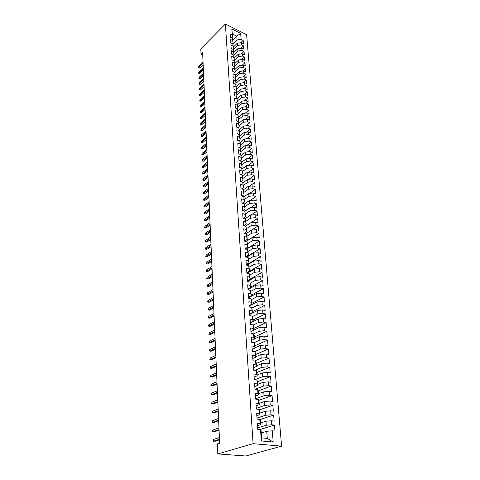 <?xml version="1.0" encoding="UTF-8"?>
<svg xmlns="http://www.w3.org/2000/svg" width="480" height="480" viewBox="0 0 480 480"><rect width="100%" height="100%" fill="white"/><g stroke="black" fill="none" stroke-linecap="round" stroke-linejoin="round"><path stroke-width="0.72" d="M281.604 446.166L246.612 34.692L225.384 24L253.098 443.67L281.604 446.166L245.724 456L217.818 453.924L253.098 443.67M273.186 442.05L261.348 440.97L260.532 429.618L261.102 430.704L261.618 437.868L267.288 438.402L273.186 442.05L272.292 430.824L274.962 431.1L274.47 425.064L271.812 424.776L271.494 420.768L274.146 421.068L273.66 415.11L271.014 414.798L270.702 410.844L273.342 411.168L272.862 405.294L270.234 404.952L269.922 401.052L272.544 401.406L272.076 395.61L269.46 395.244L269.154 391.392L271.764 391.77L271.296 386.052L268.698 385.662L268.398 381.864L270.99 382.26L270.528 376.614L267.942 376.206L267.648 372.456L270.222 372.876L269.772 367.308L267.204 366.876L266.91 363.174L269.472 363.618L269.022 358.122L266.466 357.666L266.178 354.018L268.728 354.48L268.284 349.05L265.746 348.576L265.458 344.97L267.99 345.456L267.558 340.098L265.032 339.6L264.75 336.048L267.264 336.552L266.838 331.26L264.324 330.744L264.048 327.234L266.55 327.756L266.124 322.536L263.628 322.002L263.352 318.534L265.842 319.074L265.422 313.92L262.944 313.362L262.668 309.942L265.146 310.506L264.732 305.412L262.26 304.836L261.996 301.458L264.456 302.04L264.048 297.012L261.594 296.418L261.324 293.082L263.778 293.676L263.37 288.708L260.928 288.102L260.67 284.802L263.106 285.42L262.704 280.512L260.274 279.888L260.016 276.63L262.44 277.266L262.044 272.418L259.632 271.776L259.374 268.56L261.786 269.208L261.396 264.42L258.99 263.76L258.738 260.586L261.138 261.246L260.754 256.518L258.36 255.846L258.114 252.708L260.496 253.386L260.118 248.712L257.742 248.022L257.49 244.92L259.866 245.616L259.488 240.996L257.124 240.294L256.878 237.228L259.242 237.936L258.87 233.376L256.518 232.662L256.278 229.632L258.624 230.352L258.252 225.846L255.918 225.114L255.678 222.12L258.012 222.858L257.646 218.4L255.324 217.656L255.084 214.698L257.406 215.448L257.052 211.044L254.736 210.288L254.502 207.36L256.812 208.122L256.458 203.772L254.154 202.998L253.926 200.112L256.224 200.886L255.87 196.584L253.584 195.798L253.356 192.942L255.642 193.728L255.294 189.474L253.014 188.682L252.792 185.856L255.066 186.654L254.724 182.454L252.456 181.644L252.234 178.854L254.496 179.664L254.154 175.506L251.904 174.684L251.682 171.924L253.932 172.752L253.596 168.636L251.352 167.808L251.136 165.078L253.374 165.912L253.044 161.85L250.812 161.004L250.596 158.31L252.828 159.15L252.498 155.13L250.278 154.278L250.062 151.614L252.282 152.466L251.958 148.494L249.75 147.63L249.54 144.99L251.742 145.854L251.424 141.924L249.222 141.054L249.018 138.444L251.208 139.314L250.896 135.426L248.706 134.544L248.502 131.964L250.686 132.852L250.374 129L248.196 128.112L247.992 125.556L250.164 126.45L249.852 122.646L247.686 121.746L247.488 119.22L249.648 120.126L249.342 116.358L247.188 115.452L246.984 112.95L249.138 113.862L248.838 110.142L246.69 109.224L246.492 106.752L248.634 107.67L248.334 103.986L246.198 103.062L246.006 100.614L248.136 101.544L247.842 97.896L245.712 96.966L245.52 94.542L247.644 95.478L247.35 91.872L245.232 90.93L245.04 88.536L247.152 89.484L246.864 85.914L244.758 84.96L244.572 82.59L246.672 83.544L246.384 80.016L244.29 79.056L244.104 76.71L246.192 77.67L245.91 74.178L243.822 73.212L243.636 70.89L245.718 71.856L245.436 68.4L243.36 67.428L243.18 65.13L245.25 66.108L244.974 62.682L242.904 61.704L242.724 59.43L244.788 60.408L244.512 57.024L242.454 56.034L242.274 53.784L244.326 54.774L244.056 51.42L242.01 50.43L241.83 48.198L243.876 49.194L243.606 45.876L241.566 44.874L241.392 42.672L243.426 43.674L243.156 40.386L240.66 42.774M232.812 39.996L236.784 36.132L240.654 33.396L231.804 28.956L232.236 34.968L230.16 33.942L230.394 37.254L232.47 38.274L232.632 40.494L230.55 39.468L230.784 42.816L232.872 43.83L233.034 46.074L230.94 45.054L231.174 48.438L233.274 49.446L233.436 51.708L231.336 50.7L231.57 54.114L233.682 55.122L233.844 57.402L231.732 56.4L231.972 59.85L234.09 60.852L234.258 63.162L232.134 62.166L232.38 65.652L234.504 66.642L234.672 68.976L232.542 67.986L232.788 71.514L234.924 72.492L235.098 74.85L232.95 73.872L233.202 77.436L235.35 78.408L235.524 80.79L233.37 79.818L233.616 83.418L235.776 84.384L235.95 86.796L233.79 85.83L234.042 89.466L236.214 90.426L236.388 92.862L234.21 91.908L234.468 95.58L236.652 96.534L236.826 98.994L234.642 98.046L234.9 101.766L237.09 102.708L237.27 105.192L235.074 104.256L235.338 108.012L237.54 108.948L237.72 111.462L235.512 110.532L235.776 114.33L237.99 115.254L238.176 117.798L235.956 116.874L236.226 120.714L238.452 121.632L238.632 124.2L236.406 123.288L236.676 127.17L238.914 128.076L239.1 130.68L236.856 129.774L237.132 133.698L239.382 134.598L239.568 137.226L237.312 136.332L237.594 140.304L239.85 141.192L240.042 143.844L237.78 142.962L238.056 146.982L240.33 147.858L240.522 150.546L238.248 149.67L238.53 153.732L240.816 154.596L241.008 157.314L238.722 156.456L239.004 160.56L241.302 161.418L241.5 164.166L239.202 163.314L239.49 167.466L241.794 168.312L241.998 171.09L239.682 170.25L239.976 174.456L242.298 175.284L242.496 178.098L240.174 177.27L240.468 181.524L242.802 182.34L243.006 185.19L240.672 184.374L240.972 188.67L243.312 189.48L243.522 192.36L241.17 191.556L241.476 195.906L243.834 196.704L244.038 199.614L241.68 198.822L241.986 203.226L244.356 204.012L244.566 206.958L242.196 206.178L242.502 210.63L244.884 211.404L245.1 214.386L242.712 213.618L243.03 218.13L245.424 218.886L245.64 221.898L243.24 221.148L243.558 225.714L245.964 226.452L246.186 229.506L243.774 228.774L244.092 233.388L246.516 234.114L246.738 237.21L244.308 236.484L244.638 241.158L247.068 241.872L247.296 244.998L244.854 244.296L245.184 249.024L247.632 249.72L247.86 252.888L245.406 252.198L245.742 256.986L248.202 257.664L248.436 260.874L245.964 260.196L246.306 265.044L248.778 265.71L249.012 268.956L246.534 268.296L246.876 273.204L249.366 273.852L249.6 277.14L247.104 276.498L247.452 281.466L249.954 282.102L250.194 285.426L247.686 284.802L248.034 289.836L250.554 290.448L250.794 293.82L248.274 293.214L248.628 298.308L251.16 298.908L251.406 302.316L248.868 301.728L249.228 306.888L251.772 307.47L252.024 310.926L249.468 310.356L249.834 315.582L252.396 316.14L252.648 319.644L250.08 319.092L250.452 324.39L253.026 324.924L253.278 328.47L250.698 327.942L251.07 333.306L253.662 333.828L253.92 337.416L251.322 336.906L251.706 342.342L254.31 342.84L254.574 346.482L251.958 345.99L252.342 351.498L254.964 351.972L255.228 355.662L252.6 355.194L252.99 360.774L255.63 361.23L255.894 364.968L253.254 364.518L253.65 370.176L256.302 370.608L256.572 374.394L253.914 373.974L254.316 379.704L256.98 380.112L257.256 383.952L254.58 383.55L254.988 389.358L257.676 389.748L257.952 393.636L255.258 393.258L255.672 399.15L258.372 399.51L258.654 403.452L255.948 403.104L256.362 409.074L259.086 409.41L259.368 413.406L256.644 413.082L257.07 419.13L259.8 419.442L260.094 423.498L257.352 423.198L257.778 429.336L260.532 429.618M240.654 33.396L241.128 39.378L243.156 40.386M217.818 453.924L217.398 443.982L219.648 443.292L202.626 52.644L201.018 54.264L202.734 55.056M233.46 46.95L237.318 43.236L237.486 45.444L233.28 49.47M241.392 42.672L237.318 43.236M241.566 44.874L237.486 45.444M231.804 28.956L232.8 37.842L232.398 38.238M232.236 34.968L232.8 37.842M233.856 52.458L237.738 48.768L237.906 50.994L233.598 55.08M241.83 48.198L237.738 48.768M242.01 50.43L237.906 50.994M232.47 38.274L233.196 43.35L232.758 43.776M232.632 40.494L233.196 43.35M234.258 58.026L238.164 54.354L238.332 56.604L233.898 60.762M242.274 53.784L238.164 54.354M242.454 56.034L238.332 56.604M232.872 43.83L233.598 48.912L233.118 49.374M233.034 46.074L233.598 48.912M234.09 60.852L234.66 63.654L238.59 59.994L238.764 62.268L234.822 65.916M242.724 59.43L238.59 59.994M242.904 61.704L238.764 62.268M233.274 49.446L234.006 54.534L233.484 55.026M233.436 51.708L234.006 54.534M235.062 69.342L239.022 65.694L239.196 67.992L235.236 71.622M243.18 65.13L239.022 65.694M243.36 67.428L239.196 67.992M233.682 55.122L234.414 60.216L233.856 60.738M233.844 57.402L234.414 60.216M235.464 75.096L239.46 71.454L239.634 73.776L235.65 77.388M243.636 70.89L239.46 71.454M243.822 73.212L239.634 73.776M234.66 63.654L234.828 65.952L234.228 66.51M234.258 63.162L234.828 65.952M235.872 80.904L239.904 77.274L240.078 79.62L236.07 83.214M244.104 76.71L239.904 77.274M244.29 79.056L240.078 79.62M234.504 66.642L235.242 71.754L234.6 72.342M234.672 68.976L235.242 71.754M236.28 86.778L240.348 83.154L240.528 85.524L236.496 89.1M244.572 82.59L240.348 83.154M244.758 84.96L240.528 85.524M234.924 72.492L235.668 77.616L234.978 78.24M235.098 74.85L235.668 77.616M236.694 92.712L240.798 89.1L240.978 91.494L236.922 95.046M245.04 88.536L240.798 89.1M245.232 90.93L240.978 91.494M235.35 78.408L236.094 83.532L235.356 84.198M235.524 80.79L236.094 83.532M237.114 98.706L241.254 95.106L241.434 97.524L237.354 101.058M245.52 94.542L241.254 95.106M245.712 96.966L241.434 97.524M235.776 84.384L236.526 89.52L235.734 90.216M235.95 86.796L236.526 89.52M237.534 104.76L241.716 101.172L241.902 103.62L237.792 107.13M246.006 100.614L241.716 101.172M246.198 103.062L241.902 103.62M236.214 90.426L236.958 95.568L236.118 96.3M236.388 92.862L236.958 95.568M237.96 110.886L242.178 107.31L242.364 109.782L238.236 113.268M246.492 106.752L242.178 107.31M246.69 109.224L242.364 109.782M236.652 96.534L237.402 101.682L236.508 102.456M236.826 98.994L237.402 101.682M238.392 117.072L242.646 113.508L242.838 116.01L238.68 119.472M246.984 112.95L242.646 113.508M247.188 115.452L242.838 116.01M237.09 102.708L237.846 107.862L236.892 108.672M237.27 105.192L237.846 107.862M238.824 123.33L243.126 119.778L243.318 122.304L239.136 125.742M247.488 119.22L243.126 119.778M247.686 121.746L243.318 122.304M237.54 108.948L238.296 114.108L237.282 114.96M237.72 111.462L238.296 114.108M239.262 129.654L243.606 126.114L243.798 128.67L239.592 132.078M247.992 125.556L243.606 126.114M248.196 128.112L243.798 128.67M237.99 115.254L238.752 120.42L237.678 121.314M238.176 117.798L238.752 120.42M239.706 136.044L244.092 132.522L244.284 135.102L240.054 138.486M248.502 131.964L244.092 132.522M248.706 134.544L244.284 135.102M238.452 121.632L239.208 126.804L238.068 127.74M238.632 124.2L239.208 126.804M240.15 142.506L244.584 138.996L244.782 141.606L240.516 144.966M249.018 138.444L244.584 138.996M249.222 141.054L244.782 141.606M238.914 128.076L239.676 133.254L238.464 134.232M239.1 130.68L239.676 133.254M240.6 149.04L245.076 145.542L245.28 148.182L240.99 151.512M249.54 144.99L245.076 145.542M249.75 147.63L245.28 148.182M239.382 134.598L240.144 139.782L238.866 140.802M239.568 137.226L240.144 139.782M241.056 155.646L245.58 152.166L245.784 154.83L241.47 158.136M250.062 151.614L245.58 152.166M250.278 154.278L245.784 154.83M239.85 141.192L240.618 146.376L239.262 147.444M240.042 143.844L240.618 146.376M241.518 162.324L246.09 158.856L246.294 161.556L241.95 164.832M250.596 158.31L246.09 158.856M250.812 161.004L246.294 161.556M240.33 147.858L241.104 153.048L239.664 154.164M240.522 150.546L241.104 153.048M241.98 169.08L246.6 165.63L246.81 168.354L242.436 171.6M251.136 165.078L246.6 165.63M251.352 167.808L246.81 168.354M240.816 154.596L241.584 159.798L240.066 160.956M241.008 157.314L241.584 159.798M242.448 175.908L247.122 172.476L247.332 175.236L242.928 178.446M251.682 171.924L247.122 172.476M251.904 174.684L247.332 175.236M241.302 161.418L242.076 166.62L240.468 167.826M241.5 164.166L242.076 166.62M242.916 182.814L247.644 179.4L247.854 182.19L243.432 185.37M252.234 178.854L247.644 179.4M252.456 181.644L247.854 182.19M241.794 168.312L242.574 173.52L240.876 174.774M241.998 171.09L242.574 173.52M243.396 189.804L248.178 186.402L248.388 189.228L243.936 192.372M252.792 185.856L248.178 186.402M253.014 188.682L248.388 189.228M242.298 175.284L243.078 180.498L241.278 181.806M242.496 178.098L243.078 180.498M243.876 196.866L248.712 193.488L248.928 196.344L244.446 199.458M253.356 192.942L248.712 193.488M253.584 195.798L248.928 196.344M242.802 182.34L243.588 187.56L241.686 188.916M243.006 185.19L243.588 187.56M244.356 204.018L249.258 200.652L249.474 203.538L244.962 206.622M253.926 200.112L249.258 200.652M254.154 202.998L249.474 203.538M243.312 189.48L244.104 194.7L242.088 196.116M243.522 192.36L244.104 194.7M244.704 211.344L249.804 207.9L250.026 210.822L245.484 213.87M254.502 207.36L249.804 207.9M254.736 210.288L250.026 210.822M243.834 196.704L244.62 201.924L242.496 203.394M244.038 199.614L244.62 201.924M245.034 218.76L250.362 215.232L250.584 218.19L246.012 221.202M255.084 214.698L250.362 215.232M255.324 217.656L250.584 218.19M244.356 204.012L245.148 209.238L242.898 210.762M244.566 206.958L245.148 209.238M245.364 226.266L250.926 222.654L251.154 225.648L246.54 228.618M255.678 222.12L250.926 222.654M255.918 225.114L251.154 225.648M244.884 211.404L245.682 216.63L243.3 218.214M245.1 214.386L245.682 216.63M245.682 233.868L251.496 230.166L251.724 233.19L247.056 236.136M256.278 229.632L251.496 230.166M256.518 232.662L251.724 233.19M245.424 218.886L246.222 224.118L243.702 225.756M245.64 221.898L246.222 224.118M245.988 241.554L252.072 237.762L252.306 240.828L247.584 243.744M256.878 237.228L252.072 237.762M257.124 240.294L252.306 240.828M245.964 226.452L246.768 231.69L244.104 233.394M246.186 229.506L246.768 231.69M246.288 249.336L252.654 245.448L252.888 248.55L248.112 251.442M257.49 244.92L252.654 245.448M257.742 248.022L252.888 248.55M246.516 234.114L247.32 239.352L244.626 241.038M246.738 237.21L247.32 239.352M246.576 257.214L253.242 253.23L253.482 256.374L248.646 259.236M258.114 252.708L253.242 253.23M258.36 255.846L253.482 256.374M247.068 241.872L247.878 247.11L245.166 248.772M247.296 244.998L247.878 247.11M246.852 265.194L253.842 261.108L254.082 264.288L249.186 267.12M258.738 260.586L253.842 261.108M258.99 263.76L254.082 264.288M247.632 249.72L248.442 254.964L245.712 256.596M247.86 252.888L248.442 254.964M247.11 273.27L254.448 269.082L254.688 272.298L249.732 275.1M259.374 268.56L254.448 269.082M259.632 271.776L254.688 272.298M248.202 257.664L249.012 262.908L246.27 264.516M248.436 260.874L249.012 262.908M247.446 281.394L255.06 277.152L255.306 280.41L250.278 283.182M260.016 276.63L255.06 277.152M260.274 279.888L255.306 280.41M248.778 265.71L249.594 270.954L246.828 272.538M249.012 268.956L249.594 270.954M248.01 289.488L255.678 285.324L255.93 288.618L250.836 291.36M260.67 284.802L255.678 285.324M260.928 288.102L255.93 288.618M249.366 273.852L250.182 279.096L247.398 280.656M249.6 277.14L250.182 279.096M248.586 297.684L256.302 293.592L256.56 296.928L251.388 299.64M261.324 293.082L256.302 293.592M261.594 296.418L256.56 296.928M249.954 282.102L250.776 287.346L247.968 288.87M250.194 285.426L250.776 287.346M249.162 305.982L256.938 301.968L257.196 305.346L251.952 308.022M261.996 301.458L256.938 301.968M262.26 304.836L257.196 305.346M250.554 290.448L251.376 295.692L248.55 297.192M250.794 293.82L251.376 295.692M249.75 314.382L257.58 310.446L257.844 313.872L252.516 316.512M262.668 309.942L257.58 310.446M262.944 313.362L257.844 313.872M251.16 298.908L251.988 304.146L249.138 305.616M251.406 302.316L251.988 304.146M250.344 322.884L258.234 319.038L258.498 322.5L253.086 325.11M263.352 318.534L258.234 319.038M263.628 322.002L258.498 322.5M251.772 307.47L252.6 312.708L249.732 314.148M252.024 310.926L252.6 312.708M253.854 330.12L258.894 327.732L259.158 331.242L253.644 333.822M264.048 327.234L258.894 327.732M264.324 330.744L259.158 331.242M252.396 316.14L252.978 317.898L253.224 321.378L250.338 322.788M252.648 319.644L253.224 321.378M254.484 338.874L259.56 336.546L259.83 340.098L253.932 342.768M264.75 336.048L259.56 336.546M265.032 339.6L259.83 340.098M253.026 324.924L253.608 326.634L253.86 330.162L250.95 331.542M253.278 328.47L253.86 330.162M255.126 347.736L260.238 345.468L260.514 349.068L254.196 351.834M265.458 344.97L260.238 345.468M265.746 348.576L260.514 349.068M253.662 333.828L254.244 335.484L254.502 339.06L251.568 340.404M253.92 337.416L254.502 339.06M255.774 356.718L260.922 354.504L261.198 358.152L254.424 361.02M266.178 354.018L260.922 354.504M266.466 357.666L261.198 358.152M254.31 342.84L254.886 344.454L255.15 348.072L252.198 349.38M254.574 346.482L255.15 348.072M256.428 365.814L261.618 363.66L261.9 367.362L254.61 370.332M266.91 363.174L261.618 363.66M267.204 366.876L261.9 367.362M254.964 351.972L255.54 353.532L255.804 357.198L252.828 358.476M255.228 355.662L255.804 357.198M257.088 375.024L262.32 372.942L262.608 376.686L254.748 379.77M267.648 372.456L262.32 372.942M267.942 376.206L262.608 376.686M255.63 361.23L256.206 362.736L256.476 366.45L253.476 367.692M255.894 364.968L256.476 366.45M257.766 384.36L263.034 382.344L263.322 386.136L254.982 389.28M268.398 381.864L263.034 382.344M268.698 385.662L263.322 386.136M256.302 370.608L256.878 372.06L257.148 375.828L254.124 377.028M256.572 374.394L257.148 375.828M258.444 393.822L263.754 391.866L264.048 395.712L255.642 398.754M269.154 391.392L263.754 391.866M269.46 395.244L264.048 395.712M256.98 380.112L257.556 381.51L257.832 385.326L254.79 386.484M257.256 383.952L257.832 385.326M259.134 403.41L264.486 401.52L264.786 405.42L256.314 408.348M269.922 401.052L264.486 401.52M270.234 404.952L264.786 405.42M257.676 389.748L258.246 391.086L258.528 394.95L255.456 396.072M257.952 393.636L258.528 394.95M259.836 413.124L265.23 411.306L265.53 415.26L256.992 418.074M270.702 410.844L265.23 411.306M271.014 414.798L265.53 415.26M258.372 399.51L258.948 400.788L259.23 404.706L256.134 405.792M258.654 403.452L259.23 404.706M260.544 422.97L265.98 421.224L266.286 425.232L257.682 427.932M271.494 420.768L265.98 421.224M271.812 424.776L266.286 425.232M259.086 409.41L259.656 410.628L259.944 414.6L256.824 415.638M259.368 413.406L259.944 414.6M261.264 432.948L266.748 431.28L267.288 438.402M272.292 430.824L266.748 431.28M259.8 419.442L260.376 420.6L260.664 424.626L257.52 425.622M260.094 423.498L260.664 424.626M225.384 24L200.79 48.906L201.018 54.264M232.902 43.98L237.072 39.948L236.784 36.132L232.524 34.02M261.348 440.97L261.618 437.868M241.128 39.378L237.072 39.948M274.47 425.064L259.974 429.558M273.66 415.11L259.884 419.604M272.862 405.294L259.326 409.92M272.076 395.61L258.756 400.368M271.296 386.052L258.186 390.936M270.528 376.614L257.568 381.642M269.772 367.308L256.908 372.492M269.022 358.122L256.26 363.456M268.284 349.05L255.612 354.534M267.558 340.098L254.982 345.726M266.838 331.26L254.352 337.026M266.124 322.536L253.734 328.434M265.422 313.92L253.122 319.95M264.732 305.412L252.522 311.568M264.048 297.012L251.922 303.288M263.37 288.708L251.334 295.11M262.704 280.512L250.752 287.034M262.044 272.418L250.176 279.048M261.396 264.42L246.84 272.742M260.754 256.518L246.3 264.978M260.118 248.712L246.114 257.088M259.488 240.996L245.988 249.252M258.87 233.376L245.832 241.512M258.252 225.846L245.664 233.862M257.646 218.4L251.13 222.63M257.052 211.044L250.788 215.184M256.458 203.772L250.434 207.828M255.87 196.584L250.08 200.556M255.294 189.474L249.72 193.368M254.724 182.454L249.354 186.264M254.154 175.506L248.988 179.238M253.596 168.636L248.61 172.296M253.044 161.85L248.238 165.432M252.498 155.13L247.86 158.64M251.958 148.494L247.482 151.932M251.424 141.924L247.098 145.29M250.896 135.426L246.72 138.726M250.374 129L246.336 132.234M249.852 122.646L245.952 125.814M249.342 116.358L245.568 119.466M248.838 110.142L245.19 113.184M248.334 103.986L244.806 106.968M247.842 97.896L244.422 100.818M247.35 91.872L244.044 94.74M246.864 85.914L243.66 88.722M246.384 80.016L243.282 82.764M245.91 74.178L242.904 76.872M245.436 68.4L242.526 71.04M244.974 62.682L242.148 65.268M244.512 57.024L241.776 59.556M244.056 51.42L241.404 53.904M243.606 45.876L241.032 48.312M213.39 439.47L213.042 441.06L213.456 441.198L213.39 439.47L219.396 437.562M219.474 439.302L213.456 441.198L214.812 441.318L219.498 439.848M213.012 429.954L212.628 430.596L212.67 431.538L213.084 431.658L213.012 429.954L218.982 427.962M219.054 429.678L213.084 431.658L214.428 431.79L219.078 430.248M212.646 420.558L212.298 422.142L212.712 422.238L212.646 420.558L218.568 418.482M218.64 420.18L212.712 422.238L214.05 422.382L218.664 420.78M212.28 411.282L211.902 411.936L211.938 412.86L212.34 412.944L212.28 411.282L218.16 409.122M218.232 410.796L212.34 412.944L213.672 413.094L218.262 411.432M211.914 402.12L211.578 403.692L211.98 403.758L211.914 402.12L217.758 399.882M217.83 401.538L211.98 403.758L213.306 403.926L217.86 402.198M217.428 392.394L211.62 394.692L212.94 394.866L211.224 394.644L211.62 394.692L211.56 393.072L217.356 390.762M212.94 394.866L217.458 393.084M211.224 394.644L211.56 393.072M217.038 383.364L211.272 385.74L212.574 385.926L210.87 385.704L211.272 385.74L211.206 384.138L216.966 381.75M212.574 385.926L217.068 384.078M210.87 385.704L211.206 384.138M216.648 374.448L210.918 376.896L212.22 377.094L210.528 376.878L210.918 376.896L210.858 375.318L216.576 372.858M212.22 377.094L216.678 375.192M210.528 376.878L210.858 375.318M216.264 365.646L210.576 368.16L211.866 368.364L210.186 368.154L210.576 368.16L210.516 366.6L216.198 364.068M211.866 368.364L216.3 366.408M210.186 368.154L210.516 366.6M215.886 356.946L210.234 359.532L211.518 359.748L209.844 359.544L210.234 359.532L210.174 357.99L215.82 355.392M211.518 359.748L215.922 357.738M209.844 359.544L210.174 357.99M215.514 348.354L209.898 351.012L211.176 351.234L209.514 351.036L209.898 351.012L209.838 349.488L215.442 346.824M211.176 351.234L215.544 349.176M209.514 351.036L209.838 349.488M215.142 339.87L209.568 342.594L210.834 342.822L209.184 342.624L209.568 342.594L209.508 341.088L215.076 338.352M210.834 342.822L215.178 340.71M209.184 342.624L209.508 341.088M214.776 331.488L209.238 334.272L210.498 334.512L208.86 334.32L209.238 334.272L209.178 332.784L214.71 329.988M210.498 334.512L214.812 332.352M208.86 334.32L209.178 332.784M214.416 323.208L208.914 326.052L210.168 326.304L208.536 326.112L208.914 326.052L208.854 324.582L214.35 321.726M210.168 326.304L214.452 324.09M208.536 326.112L208.854 324.582M214.056 315.024L208.59 317.928L209.844 318.186L208.218 318.006L208.59 317.928L208.536 316.476L213.996 313.56M209.844 318.186L214.098 315.93M208.218 318.006L208.536 316.476M213.708 306.936L208.278 309.9L209.52 310.17L207.906 309.99L208.278 309.9L208.218 308.466L213.642 305.49M209.52 310.17L213.75 307.866M207.906 309.99L208.218 308.466M213.36 298.95L207.96 301.968L209.196 302.244L207.594 302.07L207.96 301.968L207.906 300.552L213.294 297.522M209.196 302.244L213.402 299.898M207.594 302.07L207.906 300.552M213.012 291.054L207.654 294.126L208.884 294.408L207.288 294.24L207.654 294.126L207.6 292.728L212.952 289.638M208.884 294.408L213.054 292.02M207.288 294.24L207.6 292.728M212.676 283.248L207.348 286.38L208.572 286.668L206.982 286.5L207.348 286.38L207.294 284.994L212.616 281.85M208.572 286.668L212.718 284.238M206.982 286.5L207.294 284.994M212.34 275.532L207.048 278.718L208.26 279.018L206.682 278.85L207.048 278.718L206.994 277.35L212.28 274.158M208.26 279.018L212.382 276.546M206.682 278.85L206.994 277.35M212.004 267.912L206.748 271.146L207.954 271.452L206.388 271.29L206.748 271.146L206.694 269.79L211.944 266.55M207.954 271.452L212.052 268.938M206.388 271.29L206.694 269.79M211.68 260.376L206.448 263.658L207.654 263.97L206.094 263.814L206.448 263.658L206.4 262.32L211.62 259.026M207.654 263.97L211.722 261.42M206.094 263.814L206.4 262.32M211.356 252.924L206.16 256.254L207.354 256.572L205.806 256.422L206.16 256.254L206.106 254.934L211.296 251.592M207.354 256.572L211.398 253.986M205.806 256.422L206.106 254.934M211.032 245.556L205.872 248.934L207.06 249.264L205.518 249.114L205.872 248.934L205.818 247.626L210.972 244.242M207.06 249.264L211.08 246.636M205.518 249.114L205.818 247.626M210.714 238.272L205.584 241.698L206.766 242.034L205.236 241.884L205.584 241.698L205.536 240.402L210.66 236.97M206.766 242.034L210.762 239.37M205.236 241.884L205.536 240.402M210.402 231.072L205.302 234.54L206.478 234.882L204.954 234.738L205.302 234.54L205.254 233.262L210.348 229.788M206.478 234.882L210.45 232.188M204.954 234.738L205.254 233.262M210.09 223.95L205.02 227.466L206.19 227.808L204.678 227.67L204.972 226.2L210.036 222.678M206.19 227.808L210.138 225.084M204.678 227.67L204.972 226.2M209.784 216.912L204.744 220.464L205.908 220.818L204.402 220.68L204.696 219.216L209.73 215.652M205.908 220.818L209.832 218.058M204.402 220.68L204.696 219.216M209.478 209.946L204.474 213.54L205.632 213.9L204.132 213.768L204.426 212.304L209.424 208.704M205.632 213.9L209.532 211.104M204.132 213.768L204.426 212.304M209.178 203.058L204.204 206.694L205.356 207.06L203.868 206.928L204.156 205.47L209.124 201.828M205.356 207.06L209.232 204.234M203.868 206.928L204.156 205.47M208.884 196.248L203.934 199.92L205.08 200.292L203.598 200.166L203.886 198.708L208.83 195.03M205.08 200.292L208.938 197.436M203.598 200.166L203.886 198.708M208.59 189.51L203.67 193.218L204.81 193.596L203.34 193.47L203.622 192.024L208.536 188.304M204.81 193.596L208.644 190.71M203.34 193.47L203.622 192.024M208.302 182.844L203.412 186.594L204.546 186.972L203.076 186.852L203.364 185.406L208.248 181.65M204.546 186.972L208.35 184.056M203.076 186.852L203.364 185.406M208.014 176.25L203.148 180.036L204.282 180.42L202.824 180.3L203.106 178.86L207.96 175.068M204.282 180.42L208.068 177.48M202.824 180.3L203.106 178.86M207.726 169.722L202.896 173.544L204.018 173.934L202.566 173.82L202.848 172.386L207.678 168.558M204.018 173.934L207.78 170.97M202.566 173.82L202.848 172.386M207.444 163.272L202.638 167.124L203.76 167.52L202.314 167.406L202.596 165.978L207.396 162.114M203.76 167.52L207.504 164.526M202.314 167.406L202.596 165.978M207.168 156.882L202.392 160.77L203.502 161.172L202.068 161.064L202.344 159.636L207.12 155.742M203.502 161.172L207.222 158.154M202.068 161.064L202.344 159.636M206.892 150.564L202.14 154.482L203.25 154.89L201.822 154.782L202.098 153.36L206.844 149.436M203.25 154.89L206.952 151.842M201.822 154.782L202.098 153.36M206.622 144.312L201.894 148.26L202.998 148.668L201.576 148.566L201.852 147.15L206.574 143.196M202.998 148.668L206.676 145.602M201.576 148.566L201.852 147.15M206.352 138.126L201.654 142.104L202.746 142.518L201.336 142.416L201.612 141.006L206.304 137.016M202.746 142.518L206.406 139.428M201.336 142.416L201.612 141.006M206.082 132L201.414 136.008L202.5 136.428L201.096 136.332L201.372 134.922L206.034 130.908M202.5 136.428L206.142 133.314M201.096 136.332L201.372 134.922M205.818 125.94L201.174 129.978L202.26 130.398L200.862 130.308L201.132 128.898L205.776 124.854M202.26 130.398L205.878 127.266M200.862 130.308L201.132 128.898M205.56 119.94L200.94 124.008L202.02 124.434L200.628 124.344L200.898 122.94L205.512 118.866M202.02 124.434L205.62 121.278M200.628 124.344L200.898 122.94M205.302 114.006L200.706 118.098L201.78 118.53L200.4 118.44L200.664 117.042L205.254 112.944M201.78 118.53L205.356 115.35M200.4 118.44L200.664 117.042M205.044 108.126L200.478 112.248L201.546 112.68L200.166 112.596L200.436 111.198L204.996 107.076M201.546 112.68L205.104 109.482M200.166 112.596L200.436 111.198M204.792 102.312L200.244 106.452L201.312 106.89L199.944 106.806L200.208 105.42L204.744 101.268M201.312 106.89L204.852 103.674M199.944 106.806L200.208 105.42M204.54 96.552L200.022 100.722L201.078 101.16L199.716 101.076L199.98 99.696L204.492 95.52M201.078 101.16L204.6 97.92M199.716 101.076L199.98 99.696M204.294 90.846L199.794 95.04L200.85 95.49L199.494 95.406L199.758 94.026L204.246 89.826M200.85 95.49L204.354 92.226M199.494 95.406L199.758 94.026M204.048 85.206L199.572 89.418L200.622 89.868L199.272 89.79L199.536 88.416L204 84.192M200.622 89.868L204.108 86.592M199.272 89.79L199.536 88.416M203.802 79.614L199.356 83.856L200.4 84.306L199.056 84.228L199.314 82.86L203.76 78.612M200.4 84.306L203.862 81.012M199.056 84.228L199.314 82.86M203.562 74.082L199.134 78.342L200.178 78.798L198.84 78.726L199.098 77.358L203.52 73.086M200.178 78.798L203.622 75.486M198.84 78.726L199.098 77.358M203.322 68.598L198.924 72.882L199.956 73.344L198.63 73.272L198.882 71.904L203.28 67.62M199.956 73.344L203.382 70.014M198.63 73.272L198.882 71.904M203.088 63.174L198.708 67.476L199.74 67.938L198.414 67.872L198.672 66.51L203.046 62.202M199.74 67.938L203.148 64.596M198.414 67.872L198.672 66.51"/></g></svg>
